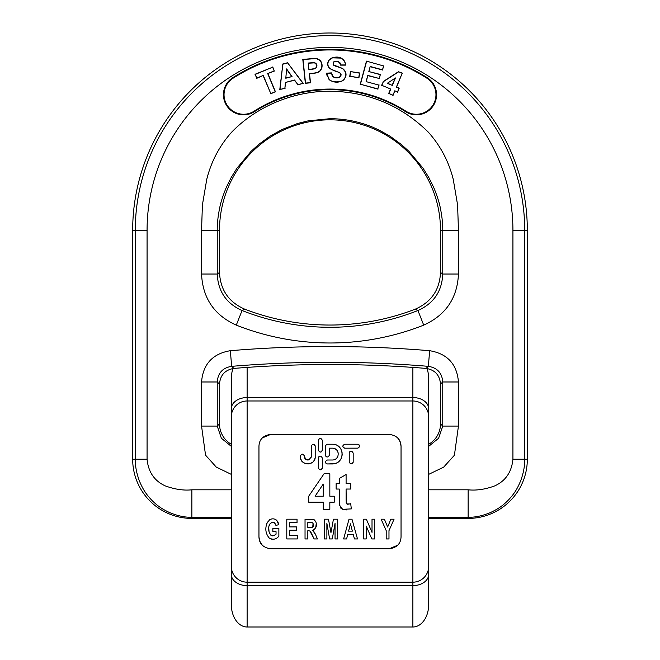 <?xml version="1.0" encoding="UTF-8"?>
<svg xmlns="http://www.w3.org/2000/svg" width="660" height="660" viewBox="0 0 660 660"><rect width="100%" height="100%" fill="white"/><g stroke="black" fill="none" stroke-linecap="round" stroke-linejoin="round"><path stroke-width="0.99" d="M389.194 548.807C396.8 547.717 400.744 543.774 401.041 536.968L401.041 446.193C400.76 439.411 396.817 435.46 389.194 434.354L270.806 434.354C263.2 435.443 259.256 439.387 258.959 446.193L258.959 536.968C259.24 543.749 263.183 547.701 270.806 548.807L389.194 548.807L397.691 545.218M320.059 438.322L319.638 438.43M319.498 438.487L318.565 439.395M318.475 439.618L318.359 440.278C319.663 437.803 320.983 437.803 322.303 440.278L322.303 450.145C320.991 452.653 319.679 452.653 318.359 450.145L318.359 440.278M320.57 452.1L321.173 451.927M321.222 451.902L321.725 451.539M322.22 450.706L322.303 450.145M329.835 509.338L323.243 509.338L329.835 509.338L329.835 502.186L334.24 502.186L334.24 496.213L329.835 496.213L329.835 473.674L324.109 473.674L308.698 496.229L308.698 502.186L323.243 502.186L323.243 509.338M328.457 519.206L330.965 532.661L333.44 519.206L330.965 532.661L328.457 519.206L324.291 519.206L324.291 538.939L326.882 538.939L326.882 523.405L329.612 538.939L332.293 538.939L335.041 523.405L335.041 538.939L337.631 538.939L337.631 519.206L333.44 519.206M349.685 503.968L346.83 503.935L346.219 503.077L346.83 503.935L346.219 503.077L346.096 489.043L346.096 500.338M346.83 503.935L347.358 504.19M347.704 504.265L348.208 504.273M350.716 503.63L351.301 508.901L350.716 503.63M346.368 509.916L342.606 509.305L341.137 508.456M340.931 508.274L340.098 507.144M339.479 505.048L339.257 489.043L339.479 505.048L342.606 509.305L351.301 508.901M343.637 538.939L349.016 519.206L343.637 538.939L346.599 538.939L347.737 534.46L353.257 534.46L354.461 538.939L357.497 538.939L351.97 519.206L357.497 538.939M366.366 519.206L372.017 532.381L366.366 519.206L363.652 519.206L363.652 538.939L366.242 538.939L366.242 526.069L371.811 538.939L374.608 538.939L374.608 519.206L372.017 519.206L372.017 532.381M384.4 519.206L387.659 527.018L390.844 519.206L387.659 527.018L384.4 519.206L381.133 519.206L386.199 530.632L386.199 538.939L388.979 538.939L388.979 530.665L394.053 519.206L390.844 519.206M313.393 444.23L313.987 444.378M314.638 444.815L314.952 445.244M315.059 445.459L315.2 446.193C313.896 443.702 312.576 443.702 311.256 446.193L311.256 456.555C308.962 460.969 306.661 460.969 304.351 456.555L304.392 457.116M314.985 458.337L314.63 459.409M313.813 460.87L313.244 461.563M311.701 462.841L311.272 463.089M308.979 463.864L307.799 463.955M306.587 463.856L304.301 463.072M303.814 462.792L302.338 461.555M301.777 460.845L300.968 459.401M300.622 458.345L300.399 456.555C299.623 465.985 315.95 466.026 315.2 456.555L315.2 446.193M304.26 455.491L304.351 456.06C303.039 453.544 301.719 453.544 300.399 456.06L300.514 455.408M302.8 454.138L303.221 454.278M304.54 457.702L304.854 458.362M305.143 458.758L305.671 459.269M306.042 459.525L306.677 459.822M307.106 459.938L307.684 460.004M308.228 459.987L308.682 459.896M310.934 457.999L311.116 457.52M327.112 457.025L326.667 456.893M326.518 456.819L325.99 456.415M325.858 456.266L325.619 455.845M325.52 455.565L325.462 455.078C326.774 457.594 328.086 457.594 329.406 455.078L329.406 448.173L332.368 448.173C340.04 448.066 340.164 459.995 332.368 460.012L327.434 460.012C324.868 461.323 324.868 462.635 327.434 463.955L326.815 463.856M326.931 444.287L325.553 445.599M333.688 444.312L335.973 444.906M336.897 445.327L338.935 446.729M339.694 447.48L341.038 449.377M341.55 450.475L342.086 452.397M342.226 453.824L342.169 455.218M341.731 457.198L341.269 458.353M340.09 460.226L339.174 461.233M337.623 462.445L336.328 463.13M334.678 463.683L327.434 463.955L332.368 463.955C345.427 463.856 345.073 443.957 332.368 444.221L327.434 444.221M326.568 463.757L326.139 463.468M326.032 463.369L325.644 462.817M326.873 460.094L327.434 460.012M336.468 458.362L336.93 457.858M337.689 456.687L338.002 455.911M338.225 453.222L337.92 452.05M337.656 451.44L336.864 450.236M336.402 449.757L335.263 448.924M334.603 448.61L333.457 448.272M357.976 448.14L344.8 448.173L357.629 448.173C360.22 446.845 360.22 445.525 357.629 444.221L358.446 444.403M344.57 448.156L342.994 446.985M342.903 446.746L342.829 446.292M344.297 444.287L344.8 444.221C342.202 445.533 342.202 446.845 344.8 448.173M359.106 444.898L359.395 445.327M359.486 445.533L359.601 446.209M401.041 446.193L400.298 442.076L397.7 437.951M270.806 434.354L262.309 437.951M258.959 536.968L259.702 541.084L262.3 545.209M313.558 529.972L312.683 530.227C316.272 528.421 317.287 525.55 315.727 521.631L314.127 519.733L305.036 519.206L305.036 538.939L307.824 538.939L307.824 530.698L309.144 530.747M314.127 519.733L314.919 520.361M316.247 523.479L315.727 527.843M314.812 529.155L314.201 529.642M314.787 532.975L315.769 535.087L312.683 530.227L313.945 531.547M315.769 535.087L317.452 538.939L315.769 535.087M309.796 530.92L314.119 538.939L311.438 533.255M311.248 532.867L310.315 531.333M275.055 523.396L274.337 522.712M271.837 522.407L271.26 522.637M273.71 535.73L276.045 534.188C269.437 539.707 266.904 528.082 269.899 523.933L269.074 526.045M268.81 528.693L269.057 531.737M269.214 532.414L270.823 535.178M271.144 535.417L271.623 535.656M272.118 535.804L272.588 535.862M274.939 538.964L274.469 539.096M273.298 539.269L272.646 539.269M271.763 539.17L270.814 538.915M270.039 538.56L269.181 537.974C265.733 533.808 264.957 528.99 266.846 523.529L267.605 521.961M270.633 519.238L271.474 518.991M273.966 518.958L275.005 519.222M275.781 519.585L277.942 522.085M278.182 522.67L278.685 524.675L276.829 520.41C274.543 518.529 272.101 518.347 269.503 519.849L266.846 523.529C264.957 528.982 265.733 533.8 269.181 537.974C272.902 540.029 276.136 539.443 278.866 536.217L278.866 528.355L272.852 528.355L272.852 531.688L276.045 531.688L276.045 534.188M320.009 456.093L319.498 456.25M319.407 456.291L318.879 456.695M318.417 457.553L318.359 458.04C319.671 455.515 320.983 455.515 322.303 458.04L322.303 467.899C320.991 470.44 319.679 470.44 318.359 467.899L318.466 468.55M322.228 468.443L322.303 467.899M350.905 451.151L350.493 451.267M350.311 451.349L349.775 451.754M349.676 451.861L349.396 452.323M349.305 452.603L349.239 453.106C350.551 450.59 351.862 450.59 353.183 453.106L353.183 461.983C351.871 464.508 350.559 464.508 349.239 461.983L349.346 462.635M353.108 462.536L353.183 461.983M357.629 444.221L344.8 444.221M325.462 446.193L325.462 455.078M300.399 456.06L300.399 456.555M304.351 456.555L304.351 456.06M351.97 519.206L349.016 519.206M348.596 531.127L350.46 523.809L352.366 531.127L348.596 531.127M346.096 489.043L350.74 489.043L350.74 483.607L346.096 483.607L346.096 474.523L339.257 478.5L339.257 483.607L336.13 483.607L336.13 489.043L339.257 489.043M315.084 496.213L323.243 484.069L323.243 496.213L315.084 496.213L323.243 484.069M314.119 538.939L317.452 538.939M312.394 527.307L307.824 527.554L307.824 522.547L312.04 522.613L313.087 523.388L312.716 527.101M311.99 522.605L310.629 522.547M310.472 522.547L309.218 522.547M313.087 523.388L312.411 522.753M312.865 526.952L313.211 526.408M313.434 525.533L313.442 524.518M309.887 527.554L310.893 527.53M310.926 527.53L311.726 527.472M286.795 538.939L297.305 538.939L297.305 535.615L289.591 535.615L289.591 530.244L296.522 530.244L296.522 526.919L289.591 526.919L289.591 522.547L297.041 522.547L297.041 519.206L286.795 519.206L286.795 538.939M269.899 523.933C272.654 521.458 274.659 521.953 275.913 525.409L278.685 524.675M318.359 467.899L318.359 458.04M349.239 461.983L349.239 453.106M426.995 368.511A22.324 15.782 -90 0 1 428.662 378.485L428.662 604.676A22.324 15.782 -90 0 1 412.879 627L247.12 627A22.324 15.782 90 0 1 231.338 604.676L231.338 378.485A22.324 15.782 90 0 1 233.005 368.511M231.338 425.32L231.338 429.058M320.752 61.471L320.108 60.299C322.08 62.816 322.583 65.604 321.61 68.681L319.803 71.288L317.394 72.707L309.557 73.895L317.328 72.526L319.671 71.14L321.42 68.607C322.327 65.571 321.841 62.849 319.96 60.44L316.33 58.501L303.006 59.573L305.53 83.11L310.291 82.607L309.334 73.722M309.557 73.895L310.505 82.781L305.357 83.333L302.791 59.392L316.363 58.303L320.108 60.299M328.886 60.184L332.029 57.841C339.521 55.688 344.099 58.113 345.766 65.125L340.609 65.142C339.504 61.578 337.103 60.613 333.399 62.23L333.25 64.828L342.631 68.483C347.086 72.394 347.168 76.444 342.87 80.635C338.085 82.962 333.498 82.64 329.117 79.678L326.411 73.177L331.46 72.897L332.995 76.469C335.132 77.971 337.359 78.103 339.669 76.865C341.426 75.025 341.154 73.549 338.869 72.427L329.736 68.632C327.335 66.033 327.055 63.212 328.886 60.184L329.051 60.299C327.261 63.286 327.533 66.016 329.868 68.491C332.937 70.331 335.957 71.577 338.943 72.245C341.492 73.615 341.773 75.207 339.793 77.022C337.565 78.276 335.255 78.144 332.854 76.609L331.295 73.103L326.626 73.367L329.249 79.53C332.764 82.945 342.688 82.681 344.545 78.73C346.698 74.159 346.022 70.801 342.532 68.648L333.118 64.969L333.292 62.065C337.268 60.464 339.768 61.421 340.783 64.944L345.568 64.936C344.924 58.74 340.436 56.438 332.104 58.022L329.051 60.299M231.338 518.413L191.87 518.413A59.194 59.194 0 0 1 132.676 459.22L132.676 230.323A197.323 197.323 0 0 1 330 33A197.323 197.323 0 0 1 527.323 230.323L527.323 459.22A59.194 59.194 0 0 1 468.13 518.413L428.662 518.413M231.338 444.279A23.941 23.677 135 0 1 219.499 423.835L219.499 384.054C220.242 375.111 225.052 369.897 233.921 368.412A1183.949 1183.949 0 0 1 426.079 368.412C434.932 369.872 439.741 375.094 440.501 384.054L440.501 423.835A23.941 23.677 45 0 1 428.662 444.279M440.501 230.323L440.501 272.489C439.7 289.831 431.335 302.033 415.412 309.103A236.791 236.791 0 0 1 244.588 309.103C228.707 302.099 220.349 289.897 219.499 272.489L219.499 230.323A110.5 110.5 0 0 1 330 119.823A110.5 110.5 0 0 1 440.501 230.323L442.753 230.323C442.852 224.02 442.076 216.703 440.41 208.362C439.387 202.793 437.151 195.797 433.686 187.374L428.818 177.507L423.019 168.168L408.952 151.371L401.445 144.548L390.035 136.207L379.855 130.441L372.718 127.19C359.04 121.547 344.8 118.718 330 118.693L308.22 120.838L297.594 123.494L282.018 129.525L269.874 136.265L258.728 144.4L251.047 151.371L236.981 168.168L231.181 177.507L226.314 187.374C222.849 195.797 220.613 202.793 219.59 208.362C217.924 216.703 217.148 224.029 217.247 230.323L219.499 230.323M427.234 77.698A20.146 20.146 0 0 1 433.397 105.517A20.146 20.146 0 0 1 405.587 111.68A140.671 140.671 0 0 0 254.413 111.68A20.146 20.146 0 0 1 226.603 105.517A20.146 20.146 0 0 1 232.765 77.698A180.964 180.964 0 0 1 427.234 77.698L427.02 78.037A19.75 19.75 0 0 1 433.067 105.303A19.75 19.75 0 0 1 405.793 111.35L405.587 111.68M201.547 230.323L217.247 230.323L217.247 274.024L201.547 274.024L201.547 230.323L202.405 204.946L206.77 179.281C211.233 161.436 219.557 145.703 231.751 132.074C257.087 105.98 293.692 91.096 330 91.212C368.239 91.732 400.991 105.352 428.249 132.074C440.443 145.703 448.767 161.436 453.23 179.281L457.594 204.946L458.452 230.323L458.452 274.024L442.753 274.024L442.753 230.323L458.452 230.323M428.662 446.374L438.628 438.232L442.753 426.079L458.452 426.079L454.41 455.227L443.702 467.107L428.662 474.375M428.662 489.811L468.13 489.811C476.421 490.677 485.306 489.365 494.785 485.876C505.618 480.901 511.665 472.015 512.927 459.22L512.927 230.323A182.927 182.927 0 0 0 330 47.396A182.927 182.927 0 0 0 147.073 230.323L147.073 459.22C148.286 471.966 154.333 480.851 165.214 485.876C174.801 489.373 183.686 490.685 191.87 489.811L231.338 489.811M231.338 474.391L216.241 467.065L205.549 455.161L201.547 426.079L217.247 426.079L221.356 438.215L231.338 446.374M527.323 459.22L524.708 459.22C524.848 465.91 523.487 473.162 520.616 480.959C517.514 488.153 515.047 492.863 508.662 499.752C502.169 506.443 497.368 509.264 490.256 512.647C482.394 515.881 475.018 517.423 468.13 517.283L428.662 517.283M191.87 518.413L191.87 517.283C184.973 517.423 177.598 515.872 169.744 512.647C162.624 509.281 157.814 506.393 151.338 499.752C144.986 492.921 142.461 488.111 139.384 480.959C136.513 473.146 135.151 465.902 135.292 459.22L135.292 230.323A194.708 194.708 0 0 1 330 35.615A194.708 194.708 0 0 1 524.708 230.323L524.708 459.22L512.927 459.22M426.079 368.412L428.348 366.341L429.652 350.699C447.34 353.669 456.943 364.097 458.452 381.983L458.452 426.079M440.501 423.835L442.753 426.079L442.753 381.983C442.068 372.966 437.266 367.752 428.348 366.341A1186.193 1186.193 0 0 0 231.652 366.341L233.921 368.412M244.588 309.103L242.063 310.522L236.288 325.124C214.285 315.241 202.711 298.213 201.547 274.024M219.499 272.489L217.247 274.024C218.031 291.332 226.306 303.493 242.063 310.522A239.035 239.035 0 0 0 417.937 310.522L415.412 309.103M458.452 274.024C457.355 298.114 445.772 315.15 423.712 325.124L417.937 310.522C433.744 303.427 442.01 291.266 442.753 274.024L440.501 272.489M201.547 426.079L201.547 381.983C203.049 364.114 212.644 353.677 230.348 350.699L231.652 366.341C222.717 367.768 217.915 372.983 217.247 381.983L217.247 426.079L219.499 423.835M440.501 384.054L442.753 381.983L458.452 381.983M201.547 381.983L217.247 381.983L219.499 384.054M263.282 75.413L270.806 93.588L275.228 91.756L267.704 73.582L274.18 70.9L272.646 67.196L255.255 74.398L256.789 78.094L263.282 75.413L256.682 78.358L255.255 74.398M286.613 68.921L292.034 76.56L285.796 78.226L286.613 68.921L285.796 78.226M297.932 84.686L302.957 83.341L287.686 62.915L282.802 64.218L280.005 89.479L284.897 88.168L285.4 82.467L294.55 80.025L297.932 84.686L294.467 80.248L285.4 82.467M309.086 69.506L315.134 68.5L316.412 67.262C317.196 64.845 316.363 63.36 313.904 62.791L308.41 63.22L308.905 69.729L308.187 63.038L313.921 62.593C316.486 63.121 317.377 64.713 316.585 67.353L315.224 68.673L308.905 69.729L313.087 69.242M308.41 63.22L314.968 62.824L316.915 65.323M316.924 65.398L316.585 67.353L315.134 68.5M315.703 68.376L315.224 68.673M312.452 73.582L317.394 72.707M321.849 65.208L321.536 63.327M316.363 58.303L302.791 59.392M326.411 73.177L326.906 75.24M329.117 79.678L329.983 80.132M332.459 81.32L336.823 81.906L340.733 81.411M345.436 72.022L343.15 69.052M335.668 66.19L333.943 65.497M333.25 64.828L333.292 62.065L334.67 61.495M338.489 61.669L340.147 62.947L340.634 64.16M340.832 58.096L332.029 57.841M330.528 58.847L329.728 59.507M327.921 63.228L327.913 64.54M329.736 68.632L338.869 72.427M340.898 73.813L341.055 74.588M341.005 75.215L339.892 76.939M339.669 76.865L339.793 77.022C337.392 78.317 335.082 78.177 332.854 76.609L332.054 75.578M350.633 71.783L349.94 76.271L358.76 77.624L359.444 73.136L350.468 71.56L359.667 72.971L358.924 77.847L349.94 76.271M366.605 61.372L360.442 84.232L377.825 88.918L378.865 85.066L366.102 81.625L367.777 75.397L379.252 78.49L380.292 74.646L368.816 71.552L370.177 66.478L382.511 69.803L383.559 65.942L366.465 61.124L383.559 65.942M395.447 77.954L392.304 85.412L387.288 83.3L395.447 77.954L387.288 83.3M390.753 89.084L388.905 93.481L392.956 95.188L394.804 90.791L397.51 91.938L399.061 88.267L396.355 87.12L402.196 73.276L398.673 71.8L383.369 81.659L381.826 85.322L390.753 89.084L381.826 85.322M387.709 83.259L392.304 85.412M286.011 77.971L292.034 76.56M366.102 81.625L378.865 85.066M367.777 75.397L366.341 81.485M379.112 84.925L377.825 88.918M379.252 78.49L367.917 75.644M377.965 89.158L360.442 84.232M380.292 74.646L379.393 78.738M368.816 71.552L380.531 74.506M370.177 66.478L369.055 71.412M383.798 65.802L382.511 69.803M285.582 82.624L284.897 88.168M302.957 83.341L297.85 84.909M285.087 88.325L280.005 89.479M287.686 62.915L303.286 83.457M279.774 89.743L282.802 64.218M254.999 74.291L272.646 67.196M270.806 93.588L263.175 75.669M272.753 66.941L274.18 70.9M275.228 91.756L270.699 93.844M274.436 71.008L267.704 73.582M397.51 91.938L394.804 90.791M394.911 91.055L392.956 95.188M399.061 88.267L397.617 92.194M393.063 95.444L388.905 93.481M396.355 87.12L399.325 88.159M402.196 73.276L396.611 87.013M398.673 71.8L402.451 73.177M381.562 85.429L383.369 81.659M428.662 416.74A15.782 15.758 0 0 0 412.879 400.983L247.12 400.983L247.12 582.178L412.879 582.178L412.879 367.405M247.12 367.405L247.12 400.983A15.782 15.758 0 0 0 231.338 416.74M231.338 408.705A15.782 11.162 0 0 1 247.12 397.543L412.879 397.543A15.782 11.162 0 0 1 428.662 408.705M412.879 627L412.879 585.626L247.12 585.626L247.12 627M428.662 574.464A15.782 11.162 -0 0 1 412.879 585.626L412.879 582.178A15.782 15.758 -0 0 0 428.662 566.42M231.338 566.42A15.782 15.758 -0 0 0 247.12 582.178L247.12 585.626A15.782 11.162 0 0 1 231.338 574.464M426.913 78.202A180.378 180.378 0 0 0 233.087 78.202A19.552 19.552 0 0 0 227.098 105.196A19.552 19.552 0 0 0 254.1 111.185A141.265 141.265 0 0 1 405.9 111.185A19.552 19.552 0 0 0 432.902 105.196A19.552 19.552 0 0 0 426.913 78.202L427.02 78.037A180.568 180.568 0 0 0 232.98 78.037L232.765 77.698M282.62 64.061L287.76 62.692M349.717 76.436L350.468 71.56M337.499 66.544L342.631 68.483M382.651 70.051L370.318 66.726M360.195 84.373L366.465 61.124M267.96 73.689L275.484 91.864M388.641 93.58L390.497 89.191M383.212 81.526L398.656 71.577M423.712 325.124A254.735 254.735 0 0 1 236.288 325.124M230.348 350.699A1201.893 1201.893 0 0 1 429.652 350.699M527.323 230.323L512.927 230.323M132.676 230.323L147.073 230.323M468.13 518.413L468.13 489.811M231.338 517.283L191.87 517.283L191.87 489.811M132.676 459.22L147.073 459.22M405.9 111.185L405.793 111.35A141.067 141.067 0 0 0 254.207 111.35L254.413 111.68M254.1 111.185L254.207 111.35A19.75 19.75 0 0 1 226.933 105.303A19.75 19.75 0 0 1 232.98 78.037L233.087 78.202M291.703 76.444L286.762 69.473M392.197 85.156L395.01 78.474"/></g></svg>
